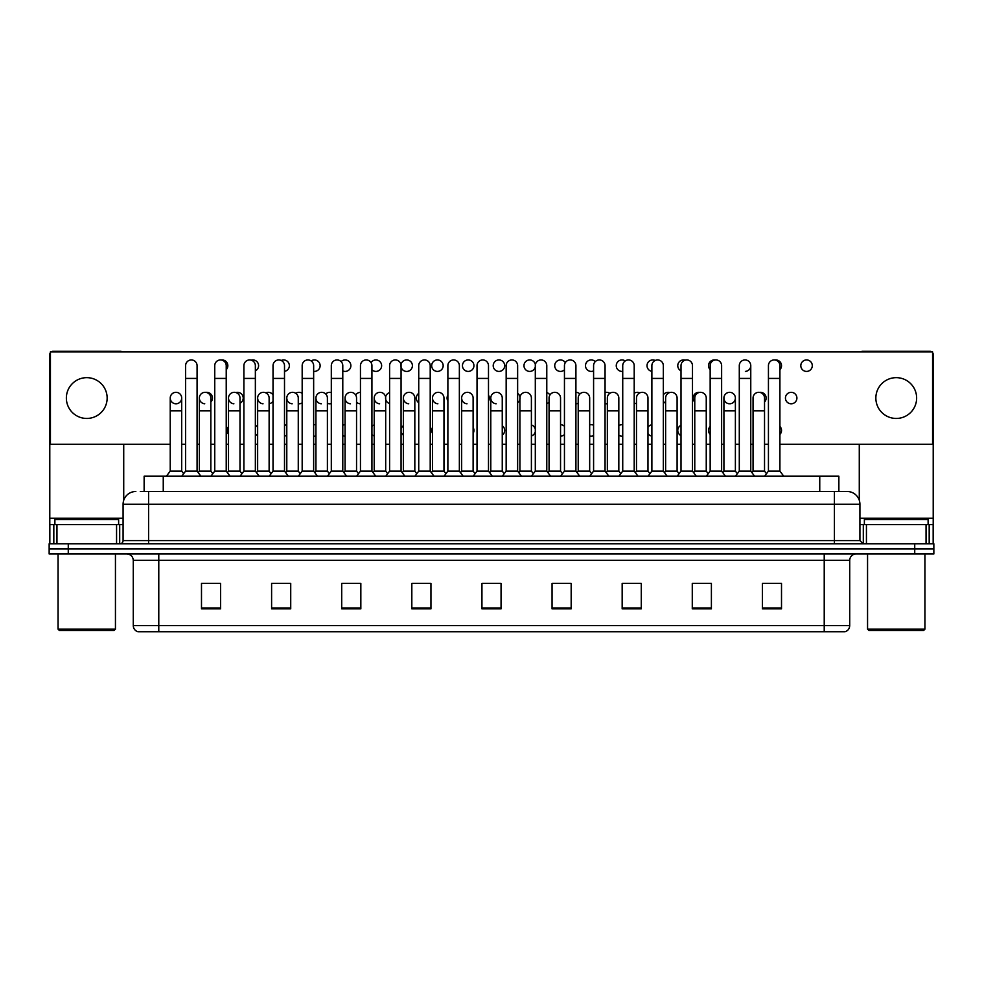 <?xml version="1.0" encoding="UTF-8"?>
<svg xmlns="http://www.w3.org/2000/svg" width="983" height="983" viewBox="0 0 983 983"><rect width="100%" height="100%" fill="white"/><g stroke="black" fill="none" stroke-linecap="round" stroke-linejoin="round"><path stroke-width="1.47" d="M144.132 491.5L144.132 476.202L838.868 476.202L838.868 491.5M849.717 625.606C849.533 628.665 848.01 630.705 845.122 631.725L824.221 631.725L824.221 625.606L849.717 625.606L849.717 560.335A6.377 6.377 0 0 1 856.082 553.97M824.221 631.725L137.878 631.725A6.377 6.377 0 0 1 133.283 625.606L133.283 560.335C132.914 556.464 130.788 554.338 126.918 553.97M68.269 543.771L933.85 543.771L933.85 548.87L49.15 548.87L49.15 553.97L68.269 553.97L68.269 548.87L49.15 548.87L49.15 543.771L68.269 543.771L68.269 548.87L933.85 548.87L933.85 553.97L68.269 553.97M781.51 608.846L781.51 583.349L762.39 583.349L762.39 608.846L781.51 608.846M711.397 608.846L711.397 583.349L692.278 583.349L692.278 608.846L711.397 608.846M641.285 608.846L641.285 583.349L622.165 583.349L622.165 608.846L641.285 608.846M571.172 608.846L571.172 583.349L552.053 583.349L552.053 608.846L571.172 608.846M220.61 608.846L220.61 583.349L201.49 583.349L201.49 608.846L220.61 608.846M290.722 608.846L290.722 583.349L271.603 583.349L271.603 608.846L290.722 608.846M360.835 608.846L360.835 583.349L341.715 583.349L341.715 608.846L360.835 608.846M430.947 608.846L430.947 583.349L411.828 583.349L411.828 608.846L430.947 608.846M501.06 608.846L501.06 583.349L481.94 583.349L481.94 608.846L501.06 608.846M635.854 583.472L634.834 583.472M709.517 583.472L706.888 583.472M694.133 583.472L693.126 583.472M762.39 583.472L780.551 583.472M767.797 583.472L765.167 583.472M411.828 583.472L430.849 583.472M418.094 583.472L415.465 583.472M359.815 583.472L357.185 583.472M344.443 583.472L343.423 583.472M286.151 583.472L285.144 583.349M272.389 583.349L290.722 583.472M214.11 583.472L211.48 583.472M563.812 583.472L561.17 583.472M490.148 583.472L489.129 583.472M501.06 583.472L481.94 583.472M360.835 583.472L341.715 583.472M220.61 583.472L201.49 583.472M571.172 583.472L552.053 583.472M641.285 583.472L622.165 583.472M711.397 583.472L692.278 583.472M140.594 491.5L847.162 491.5A12.742 12.742 0 0 1 859.916 504.242L859.916 540.576L863.099 543.771M140.299 491.5L148.58 491.5L148.58 504.242L123.084 504.242L123.084 540.576A3.182 3.182 0 0 1 119.901 543.771M135.838 491.5A12.742 12.742 0 0 0 123.084 504.242M846.965 491.5L842.701 491.5M185.603 378.43L197.079 378.43L197.079 471.103L185.603 471.103L185.603 365.676A5.738 5.738 0 0 1 191.697 359.95A5.738 5.738 0 0 1 197.079 365.676A5.738 5.738 0 0 0 191.697 359.95M181.695 471.103L181.695 410.808L170.231 410.808L170.231 471.103L181.695 471.103L183.649 473.708L185.603 471.103L181.781 476.202M199.365 471.103L199.365 410.808L210.841 410.808L210.841 471.103L199.365 471.103L198.222 472.626L197.079 471.103L200.901 476.202M175.957 392.328A5.738 5.738 0 0 0 170.231 397.882A5.738 5.738 0 0 0 175.601 403.78A5.738 5.738 0 0 1 170.231 398.054A5.738 5.738 0 0 1 176.326 392.328A5.738 5.738 0 0 1 181.695 398.054L181.695 410.808M170.231 471.103L166.397 476.202M214.749 378.43L226.225 378.43L226.225 471.103L214.749 471.103L214.749 365.676A5.738 5.738 0 0 1 220.843 359.95A5.738 5.738 0 0 1 226.225 365.676A5.738 5.738 0 0 0 220.843 359.95M210.841 471.103L212.795 473.708L214.749 471.103L210.927 476.202M228.511 471.103L228.511 410.808L239.987 410.808L239.987 471.103L228.511 471.103L227.368 472.626L226.225 471.103L230.047 476.202M243.895 378.43L255.359 378.43L255.359 471.103L243.895 471.103L243.895 365.676A5.738 5.738 0 0 1 249.989 359.95A5.738 5.738 0 0 1 255.359 365.676A5.738 5.738 0 0 0 249.989 359.95M243.895 430.443L243.895 471.103L240.061 476.202M255.359 430.443L255.359 471.103L259.18 476.202M273.028 378.43L284.505 378.43L284.505 471.103L273.028 471.103L273.028 365.676A5.738 5.738 0 0 1 279.123 359.95A5.738 5.738 0 0 1 284.505 365.676A5.738 5.738 0 0 0 279.123 359.95M269.121 471.103L269.121 410.808L257.644 410.808L257.644 471.103L269.121 471.103L271.075 473.708L273.028 471.103L269.207 476.202M284.505 430.443L284.505 471.103L288.326 476.202M302.174 378.43L313.651 378.43L313.651 471.103L302.174 471.103L302.174 365.676A5.738 5.738 0 0 1 308.269 359.95A5.738 5.738 0 0 1 313.651 365.676A5.738 5.738 0 0 0 308.269 359.95M302.174 471.103L298.353 476.202M313.651 471.103L317.472 476.202M204.747 403.78A5.738 5.738 0 0 1 199.365 398.054A5.738 5.738 0 0 1 205.459 392.328A5.738 5.738 0 0 1 210.841 398.054L210.841 410.808M233.88 403.78A5.738 5.738 0 0 1 228.511 398.054A5.738 5.738 0 0 1 234.605 392.328A5.738 5.738 0 0 1 239.987 398.054L239.987 410.808M239.987 471.103L241.941 473.708L243.895 471.103M263.026 403.78A5.738 5.738 0 0 1 257.644 398.054A5.738 5.738 0 0 1 263.751 392.328A5.738 5.738 0 0 1 269.121 398.054L269.121 410.808M257.644 471.103L256.502 472.626L255.359 471.103M284.505 471.103L285.648 472.626L286.79 471.103L286.79 398.054A5.738 5.738 0 0 1 292.885 392.328A5.738 5.738 0 0 1 298.267 398.054L298.267 410.808L286.79 410.808M116.559 543.771L116.559 524.639L56.953 524.639L56.953 543.771M122.359 351.853A3.182 3.182 0 0 0 120.54 351.275L52.971 351.275A3.182 3.182 0 0 0 51.153 351.853M50.428 352.553A3.182 3.182 0 0 0 49.789 354.458L49.789 524.639L56.953 524.639M123.723 444.267L123.723 500.273M116.559 524.639L123.084 524.639M49.789 543.771L49.789 524.639M926.047 543.771L926.047 524.639L866.441 524.639L866.441 543.771M931.847 351.853A3.182 3.182 0 0 0 930.029 351.275L862.46 351.275A3.182 3.182 0 0 0 860.641 351.853M859.277 444.267L859.277 500.273M932.572 352.553A3.182 3.182 0 0 1 933.211 354.458L933.211 543.771M859.916 524.639L866.441 524.639M926.047 524.639L933.211 524.639M118.624 524.639L118.624 519.54L54.888 519.54L54.888 524.639M58.071 553.97L58.071 629.181L115.441 629.181L115.441 553.97M115.441 629.181L114.163 630.447L59.349 630.447L58.071 629.181M928.112 524.639L928.112 519.54L864.376 519.54L864.376 524.639M867.559 553.97L867.559 629.181L924.929 629.181L924.929 553.97M924.929 629.181L923.651 630.447L868.837 630.447L867.559 629.181M710.156 426.438A5.738 5.738 0 0 0 710.156 434.437M681.01 425.27A5.738 5.738 0 0 0 681.01 435.604M651.876 424.767A5.738 5.738 0 0 0 647.969 427.273M647.969 433.601A5.738 5.738 0 0 0 651.876 436.108M622.731 424.754A5.738 5.738 0 0 0 618.823 425.651M618.823 435.223A5.738 5.738 0 0 0 622.731 436.133M593.585 425.209A5.738 5.738 0 0 0 589.677 424.914M589.677 435.961A5.738 5.738 0 0 0 593.585 435.666M432.495 427.494A5.738 5.738 0 0 0 432.495 433.38M403.362 425.75A5.738 5.738 0 0 0 401.064 429.178M401.064 431.697A5.738 5.738 0 0 0 403.362 435.125M374.216 424.951A5.738 5.738 0 0 0 371.93 426.303M371.93 434.572A5.738 5.738 0 0 0 374.216 435.924M345.07 424.705A5.738 5.738 0 0 0 342.784 425.209M342.784 435.666A5.738 5.738 0 0 0 345.07 436.169M791.168 392.328A5.738 5.738 0 0 0 785.442 398.054A5.738 5.738 0 0 0 791.168 403.792A5.738 5.738 0 0 0 796.906 398.054A5.738 5.738 0 0 0 791.168 392.328M764.528 402.047A5.738 5.738 0 0 0 759.601 392.377M729.656 392.328A5.738 5.738 0 0 0 723.918 397.882A5.738 5.738 0 0 0 729.288 403.78M699.699 392.377A5.738 5.738 0 0 0 694.772 402.047M669.755 392.561A5.738 5.738 0 0 0 663.341 394.896M663.341 401.224A5.738 5.738 0 0 0 665.626 403.227M639.798 392.856A5.738 5.738 0 0 0 634.207 393.274M634.207 402.846A5.738 5.738 0 0 0 636.492 403.73M609.853 393.323A5.738 5.738 0 0 0 605.061 392.536M605.061 403.583A5.738 5.738 0 0 0 607.347 403.743M447.879 395.117A5.738 5.738 0 0 0 447.879 400.99M418.733 393.372A5.738 5.738 0 0 0 418.733 402.747M389.6 392.573A5.738 5.738 0 0 0 385.619 398.951M385.692 399.319A5.738 5.738 0 0 0 389.6 403.546M360.454 392.328A5.738 5.738 0 0 0 355.674 395.006M356.546 402.194A5.738 5.738 0 0 0 360.454 403.792M331.308 392.536A5.738 5.738 0 0 0 325.717 393.999M327.4 403.288A5.738 5.738 0 0 0 331.308 403.583M806.552 359.938A5.738 5.738 0 0 0 800.813 365.676A5.738 5.738 0 0 0 806.552 371.414A5.738 5.738 0 0 0 812.29 365.676A5.738 5.738 0 0 0 806.552 359.938M779.912 369.669A5.738 5.738 0 0 0 774.985 359.999M715.083 359.999A5.738 5.738 0 0 0 710.156 369.669M685.126 360.171A5.738 5.738 0 0 0 677.914 364.398A5.738 5.738 0 0 0 681.01 370.837M655.182 360.478A5.738 5.738 0 0 0 647.035 365.234A5.738 5.738 0 0 0 651.876 371.353M625.225 360.945A5.738 5.738 0 0 0 616.255 365.676A5.738 5.738 0 0 0 622.731 371.365M595.28 361.609A5.738 5.738 0 0 0 585.487 365.676A5.738 5.738 0 0 0 593.585 370.91M565.323 362.629A5.738 5.738 0 0 0 554.731 365.676A5.738 5.738 0 0 0 564.451 369.817M529.702 359.938A5.738 5.738 0 0 0 523.976 365.676A5.738 5.738 0 0 0 529.702 371.414A5.738 5.738 0 0 0 535.44 365.676A5.738 5.738 0 0 0 529.702 359.938M498.946 359.938A5.738 5.738 0 0 0 493.208 365.676A5.738 5.738 0 0 0 498.946 371.414A5.738 5.738 0 0 0 504.684 365.676A5.738 5.738 0 0 0 498.946 359.938M468.191 359.938A5.738 5.738 0 0 0 462.452 365.676A5.738 5.738 0 0 0 468.191 371.414A5.738 5.738 0 0 0 473.929 365.676A5.738 5.738 0 0 0 468.191 359.938M437.423 359.938A5.738 5.738 0 0 0 431.684 365.676A5.738 5.738 0 0 0 437.423 371.414A5.738 5.738 0 0 0 443.161 365.676A5.738 5.738 0 0 0 437.423 359.938M401.064 366.942A5.738 5.738 0 0 0 412.405 365.676A5.738 5.738 0 0 0 406.667 359.938A5.738 5.738 0 0 0 401.003 366.573M371.93 369.817A5.738 5.738 0 0 0 381.637 365.676A5.738 5.738 0 0 0 371.046 362.629M342.784 370.91A5.738 5.738 0 0 0 350.882 365.676A5.738 5.738 0 0 0 341.101 361.609M315.936 424.914A5.738 5.738 0 0 0 313.651 424.754M313.651 436.133A5.738 5.738 0 0 0 315.936 435.961M302.174 393.274A5.738 5.738 0 0 0 295.76 393.323M298.267 403.743A5.738 5.738 0 0 0 302.174 402.846M273.028 394.896A5.738 5.738 0 0 0 265.815 392.856M239.987 403.227A5.738 5.738 0 0 0 237.481 392.328A5.738 5.738 0 0 0 235.859 392.561M210.841 402.047A5.738 5.738 0 0 0 205.914 392.377M313.651 371.365A5.738 5.738 0 0 0 320.126 365.676A5.738 5.738 0 0 0 311.144 360.945M284.505 371.353A5.738 5.738 0 0 0 289.346 365.234A5.738 5.738 0 0 0 281.199 360.478M255.359 370.837A5.738 5.738 0 0 0 252.864 359.938A5.738 5.738 0 0 0 251.243 360.171M226.225 369.669A5.738 5.738 0 0 0 221.298 359.999M896.238 377.656A20.397 20.397 0 0 0 875.853 398.054A20.397 20.397 0 0 0 896.238 418.451A20.397 20.397 0 0 0 916.635 398.054A20.397 20.397 0 0 0 896.238 377.656M86.762 377.656A20.397 20.397 0 0 0 66.365 398.054A20.397 20.397 0 0 0 86.762 418.451A20.397 20.397 0 0 0 107.147 398.054A20.397 20.397 0 0 0 86.762 377.656M560.543 436.169A5.738 5.738 0 0 0 564.451 434.572M564.451 426.303A5.738 5.738 0 0 0 560.543 424.705M502.252 435.125A5.738 5.738 0 0 0 502.252 425.75M730.013 403.78A5.738 5.738 0 0 0 735.382 398.054A5.738 5.738 0 0 0 730.013 392.328A5.738 5.738 0 0 1 735.382 398.054L735.382 410.808L723.918 410.808L723.918 398.054A5.738 5.738 0 0 1 730.013 392.328M546.781 403.546A5.738 5.738 0 0 0 549.067 402.194M549.939 395.006A5.738 5.738 0 0 0 546.781 392.573M488.49 400.99A5.738 5.738 0 0 0 488.49 395.117M745.397 371.402A5.738 5.738 0 0 0 750.766 365.676A5.738 5.738 0 0 0 745.397 359.95A5.738 5.738 0 0 1 750.766 365.676L750.766 378.43L739.29 378.43L739.29 365.676A5.738 5.738 0 0 1 745.397 359.95M255.359 435.604A5.738 5.738 0 0 0 257.644 433.601M257.644 427.273A5.738 5.738 0 0 0 255.359 425.27M269.121 403.73A5.738 5.738 0 0 0 273.028 401.224M779.912 444.267L932.572 444.267L932.572 351.853L50.428 351.853L50.428 444.267L170.231 444.267M181.695 444.267L185.603 444.267M197.079 444.267L199.365 444.267M210.841 444.267L214.749 444.267M226.225 444.267L228.511 444.267M239.987 444.267L243.895 444.267M255.359 444.267L257.644 444.267M269.121 444.267L273.028 444.267M284.505 444.267L286.79 444.267M298.267 444.267L302.174 444.267M313.651 444.267L315.936 444.267M327.4 444.267L331.308 444.267M342.784 444.267L345.07 444.267M356.546 444.267L360.454 444.267M371.93 444.267L374.216 444.267M385.692 444.267L389.6 444.267M401.064 444.267L403.362 444.267M414.826 444.267L418.733 444.267M430.21 444.267L432.495 444.267M443.972 444.267L447.879 444.267M459.356 444.267L461.641 444.267M473.118 444.267L477.025 444.267M488.49 444.267L490.787 444.267M502.252 444.267L506.159 444.267M517.636 444.267L519.921 444.267M531.398 444.267L535.305 444.267M546.781 444.267L549.067 444.267M560.543 444.267L564.451 444.267M575.915 444.267L578.213 444.267M589.677 444.267L593.585 444.267M605.061 444.267L607.347 444.267M618.823 444.267L622.731 444.267M634.207 444.267L636.492 444.267M647.969 444.267L651.876 444.267M663.341 444.267L665.626 444.267M677.103 444.267L681.01 444.267M692.487 444.267L694.772 444.267M706.249 444.267L710.156 444.267M721.633 444.267L723.918 444.267M735.382 444.267L739.29 444.267M750.766 444.267L753.052 444.267M764.528 444.267L768.436 444.267M176.326 403.78A5.738 5.738 0 0 0 181.695 398.054A5.738 5.738 0 0 0 176.326 392.328M226.225 434.437A5.738 5.738 0 0 0 226.225 426.438M284.505 436.108A5.738 5.738 0 0 0 286.79 435.223M286.79 425.651A5.738 5.738 0 0 0 284.505 424.767M517.636 402.747A5.738 5.738 0 0 0 517.636 393.372M575.915 403.792A5.738 5.738 0 0 0 578.213 403.288M579.896 393.999A5.738 5.738 0 0 0 575.915 392.328M473.118 433.38A5.738 5.738 0 0 0 473.118 427.494M531.398 435.924A5.738 5.738 0 0 0 535.305 431.697M535.305 429.178A5.738 5.738 0 0 0 531.398 424.951M779.912 434.437A5.738 5.738 0 0 0 779.912 426.438M292.172 403.78A5.738 5.738 0 0 1 286.79 398.054M298.267 410.808L298.267 471.103L286.79 471.103M298.267 471.103L300.22 473.708M331.308 378.43L342.784 378.43L342.784 471.103L331.308 471.103L331.308 365.676A5.738 5.738 0 0 1 337.415 359.95A5.738 5.738 0 0 1 342.784 365.676A5.738 5.738 0 0 0 337.415 359.95M331.308 471.103L327.486 476.202M342.784 471.103L346.606 476.202M360.454 378.43L371.93 378.43L371.93 471.103L360.454 471.103L360.454 365.676A5.738 5.738 0 0 1 366.548 359.95A5.738 5.738 0 0 1 371.93 365.676A5.738 5.738 0 0 0 366.548 359.95M360.454 471.103L356.632 476.202M371.93 471.103L375.752 476.202M389.6 378.43L401.064 378.43L401.064 471.103L389.6 471.103L389.6 365.676A5.738 5.738 0 0 1 395.694 359.95A5.738 5.738 0 0 1 401.064 365.676A5.738 5.738 0 0 0 395.694 359.95M389.6 471.103L385.766 476.202M401.064 471.103L404.898 476.202M418.733 378.43L430.21 378.43L430.21 471.103L418.733 471.103L418.733 365.676A5.738 5.738 0 0 1 424.84 359.95A5.738 5.738 0 0 1 430.21 365.676A5.738 5.738 0 0 0 424.84 359.95M418.733 471.103L414.912 476.202M430.21 471.103L434.031 476.202M321.306 403.78A5.738 5.738 0 0 1 315.936 398.054A5.738 5.738 0 0 1 322.031 392.328A5.738 5.738 0 0 1 327.4 398.054L327.4 410.808L315.936 410.808L315.936 398.054M327.4 410.808L327.4 471.103L315.936 471.103L315.936 410.808M315.936 471.103L314.793 472.626M327.4 471.103L329.354 473.708M350.452 403.78A5.738 5.738 0 0 1 345.07 398.054A5.738 5.738 0 0 1 351.177 392.328A5.738 5.738 0 0 1 356.546 398.054L356.546 410.808L345.07 410.808L345.07 398.054M356.546 410.808L356.546 471.103L345.07 471.103L345.07 410.808M345.07 471.103L343.927 472.626M356.546 471.103L358.5 473.708M379.598 403.78A5.738 5.738 0 0 1 374.216 398.054A5.738 5.738 0 0 1 380.31 392.328A5.738 5.738 0 0 1 385.692 398.054L385.692 410.808L374.216 410.808L374.216 398.054M385.692 410.808L385.692 471.103L374.216 471.103L374.216 410.808M374.216 471.103L373.073 472.626M385.692 471.103L387.646 473.708M408.731 403.78A5.738 5.738 0 0 1 403.362 398.054A5.738 5.738 0 0 1 409.456 392.328A5.738 5.738 0 0 1 414.826 398.054L414.826 410.808L403.362 410.808L403.362 398.054M414.826 410.808L414.826 471.103L403.362 471.103L403.362 410.808M403.362 471.103L402.219 472.626M414.826 471.103L416.78 473.708M447.879 378.43L459.356 378.43L459.356 471.103L447.879 471.103L447.879 365.676A5.738 5.738 0 0 1 453.974 359.95A5.738 5.738 0 0 1 459.356 365.676A5.738 5.738 0 0 0 453.974 359.95M447.879 471.103L444.058 476.202M459.356 430.443L459.356 471.103L463.177 476.202M477.025 378.43L488.49 378.43L488.49 471.103L477.025 471.103L477.025 365.676A5.738 5.738 0 0 1 483.12 359.95A5.738 5.738 0 0 1 488.49 365.676A5.738 5.738 0 0 0 483.12 359.95M477.025 471.103L473.192 476.202M488.49 471.103L492.323 476.202M506.159 378.43L517.636 378.43L517.636 471.103L506.159 471.103L506.159 365.676A5.738 5.738 0 0 1 512.254 359.95A5.738 5.738 0 0 1 517.636 365.676A5.738 5.738 0 0 0 512.254 359.95M506.159 443.186L506.159 471.103L502.338 476.202M519.921 471.103L519.921 410.808L531.398 410.808L531.398 471.103L519.921 471.103L518.778 472.626L517.636 471.103L521.457 476.202M535.305 378.43L546.781 378.43L546.781 471.103L535.305 471.103L535.305 365.676A5.738 5.738 0 0 1 541.4 359.95A5.738 5.738 0 0 1 546.781 365.676A5.738 5.738 0 0 0 541.4 359.95M535.305 443.186L535.305 471.103L531.484 476.202M546.781 443.186L546.781 471.103L550.603 476.202M564.451 378.43L575.915 378.43L575.915 471.103L564.451 471.103L564.451 365.676A5.738 5.738 0 0 1 570.545 359.95A5.738 5.738 0 0 1 575.915 365.676A5.738 5.738 0 0 0 570.545 359.95M564.451 443.186L564.451 471.103L560.617 476.202M575.915 443.186L575.915 471.103L579.749 476.202M593.585 378.43L605.061 378.43L605.061 471.103L593.585 471.103L593.585 365.676A5.738 5.738 0 0 1 599.679 359.95A5.738 5.738 0 0 1 605.061 365.676A5.738 5.738 0 0 0 599.679 359.95M589.677 471.103L589.677 410.808L578.213 410.808L578.213 471.103L589.677 471.103L591.631 473.708L593.585 471.103L589.763 476.202M605.061 443.186L605.061 471.103L608.882 476.202M437.877 403.78A5.738 5.738 0 0 1 432.495 398.054A5.738 5.738 0 0 1 438.59 392.328A5.738 5.738 0 0 1 443.972 398.054L443.972 410.808L432.495 410.808L432.495 398.054M443.972 410.808L443.972 471.103L432.495 471.103L432.495 410.808M432.495 471.103L431.353 472.626M443.972 471.103L445.926 473.708M467.011 403.78A5.738 5.738 0 0 1 461.641 398.054A5.738 5.738 0 0 1 467.736 392.328A5.738 5.738 0 0 1 473.118 398.054L473.118 410.808L461.641 410.808L461.641 398.054M473.118 410.808L473.118 471.103L461.641 471.103L461.641 410.808M461.641 471.103L460.499 472.626M473.118 471.103L475.072 473.708M496.157 403.78A5.738 5.738 0 0 1 490.787 398.054A5.738 5.738 0 0 1 496.882 392.328A5.738 5.738 0 0 1 502.252 398.054L502.252 410.808L490.787 410.808L490.787 398.054M502.252 410.808L502.252 471.103L490.787 471.103L490.787 410.808M490.787 471.103L489.632 472.626M502.252 471.103L504.205 473.708L506.159 471.103M519.921 410.808L519.921 398.054A5.738 5.738 0 0 1 526.016 392.328A5.738 5.738 0 0 1 531.398 398.054L531.398 410.808M531.398 471.103L533.351 473.708L535.305 471.103M549.067 398.054A5.738 5.738 0 0 1 555.162 392.328A5.738 5.738 0 0 1 560.543 398.054L560.543 410.808L549.067 410.808L549.067 398.054M560.543 410.808L560.543 471.103L549.067 471.103L549.067 410.808M549.067 471.103L547.924 472.626L546.781 471.103M560.543 471.103L562.497 473.708L564.451 471.103M578.213 410.808L578.213 398.054A5.738 5.738 0 0 1 584.307 392.328A5.738 5.738 0 0 1 589.677 398.054L589.677 410.808M578.213 471.103L577.058 472.626L575.915 471.103M622.731 378.43L634.207 378.43L634.207 471.103L622.731 471.103L622.731 365.676A5.738 5.738 0 0 1 628.825 359.95A5.738 5.738 0 0 1 634.207 365.676A5.738 5.738 0 0 0 628.825 359.95M622.731 443.186L622.731 471.103L618.909 476.202M636.492 471.103L636.492 410.808L647.969 410.808L647.969 471.103L636.492 471.103L635.35 472.626L634.207 471.103L638.028 476.202M651.876 378.43L663.341 378.43L663.341 471.103L651.876 471.103L651.876 365.676A5.738 5.738 0 0 1 657.971 359.95A5.738 5.738 0 0 1 663.341 365.676A5.738 5.738 0 0 0 657.971 359.95M651.876 443.186L651.876 471.103L648.043 476.202M663.341 443.186L663.341 471.103L667.162 476.202M681.01 378.43L692.487 378.43L692.487 471.103L681.01 471.103L681.01 365.676A5.738 5.738 0 0 1 687.105 359.95A5.738 5.738 0 0 1 692.487 365.676A5.738 5.738 0 0 0 687.105 359.95M677.103 471.103L677.103 410.808L665.626 410.808L665.626 471.103L677.103 471.103L679.056 473.708L681.01 471.103L677.189 476.202M692.487 471.103L696.308 476.202M710.156 378.43L721.633 378.43L721.633 471.103L710.156 471.103L710.156 365.676A5.738 5.738 0 0 1 716.251 359.95A5.738 5.738 0 0 1 721.633 365.676A5.738 5.738 0 0 0 716.251 359.95M710.156 471.103L706.335 476.202M721.633 443.186L721.633 471.103L725.454 476.202M750.766 378.43L750.766 471.103L739.29 471.103L739.29 378.43M739.29 471.103L735.468 476.202M750.766 471.103L754.588 476.202M768.436 378.43L779.912 378.43L779.912 471.103L768.436 471.103L768.436 365.676A5.738 5.738 0 0 1 774.53 359.95A5.738 5.738 0 0 1 779.912 365.676A5.738 5.738 0 0 0 774.53 359.95M768.436 471.103L764.614 476.202M779.912 471.103L783.734 476.202M607.347 398.054A5.738 5.738 0 0 1 613.441 392.328A5.738 5.738 0 0 1 618.823 398.054L618.823 410.808L607.347 410.808L607.347 398.054M618.823 410.808L618.823 471.103L607.347 471.103L607.347 410.808M607.347 471.103L606.204 472.626L605.061 471.103M618.823 471.103L620.777 473.708L622.731 471.103M636.492 410.808L636.492 398.054A5.738 5.738 0 0 1 642.587 392.328A5.738 5.738 0 0 1 647.969 398.054L647.969 410.808M647.969 471.103L649.923 473.708L651.876 471.103M665.626 410.808L665.626 398.054A5.738 5.738 0 0 1 671.733 392.328A5.738 5.738 0 0 1 677.103 398.054L677.103 410.808M665.626 471.103L664.483 472.626M694.772 398.054A5.738 5.738 0 0 1 700.867 392.328A5.738 5.738 0 0 1 706.249 398.054L706.249 410.808L694.772 410.808L694.772 398.054M706.249 410.808L706.249 471.103L694.772 471.103L694.772 410.808M694.772 471.103L693.629 472.626M706.249 471.103L708.202 473.708M735.382 410.808L735.382 471.103L723.918 471.103L723.918 410.808M723.918 471.103L722.775 472.626M735.382 471.103L737.336 473.708M753.052 398.054A5.738 5.738 0 0 1 759.159 392.328A5.738 5.738 0 0 1 764.528 398.054L764.528 410.808L753.052 410.808L753.052 398.054M764.528 410.808L764.528 471.103L753.052 471.103L753.052 410.808M753.052 471.103L751.909 472.626M764.528 471.103L766.482 473.708M163.252 491.5L163.252 476.202M819.748 491.5L819.748 476.202M824.221 553.97L824.221 560.335L133.283 560.335M849.717 560.335L824.221 560.335L824.221 625.606L158.779 625.606L158.779 631.725M133.283 625.606L158.779 625.606L158.779 553.97M914.731 553.97L914.731 543.771M501.06 607.961L481.94 607.961M430.947 607.961L411.828 607.961M360.835 607.961L341.715 607.961M290.722 607.961L271.603 607.961M220.61 607.961L201.49 607.961M571.172 607.961L552.053 607.961M641.285 607.961L622.165 607.961M711.397 607.961L692.278 607.961M781.51 607.961L762.39 607.961M148.58 543.771L148.58 540.576L859.916 540.576M123.084 540.576L148.58 540.576L148.58 504.242L834.42 504.242L834.42 543.771M859.916 504.242L834.42 504.242L834.42 491.5M123.084 518.274L49.789 518.274M119.693 524.639L119.693 543.771M49.838 524.639L49.838 543.771M53.819 543.771L53.819 524.639M933.211 518.274L859.916 518.274M933.162 543.771L933.162 524.639M929.181 524.639L929.181 543.771M863.307 543.771L863.307 524.639M197.079 378.43L197.079 365.676M170.231 410.808L170.231 398.054M197.079 443.186L197.079 430.443M226.225 378.43L226.225 365.676M255.359 378.43L255.359 365.676M284.505 378.43L284.505 365.676M313.651 378.43L313.651 365.676M199.365 410.808L199.365 398.054M228.511 410.808L228.511 398.054M257.644 410.808L257.644 398.054M342.784 378.43L342.784 365.676M371.93 378.43L371.93 365.676M401.064 378.43L401.064 365.676M430.21 378.43L430.21 365.676M331.308 443.186L331.308 430.443M342.784 443.186L342.784 430.443M360.454 443.186L360.454 430.443M371.93 443.186L371.93 430.443M459.356 378.43L459.356 365.676M488.49 378.43L488.49 365.676M517.636 378.43L517.636 365.676M546.781 378.43L546.781 365.676M575.915 378.43L575.915 365.676M605.061 378.43L605.061 365.676M634.207 378.43L634.207 365.676M663.341 378.43L663.341 365.676M692.487 378.43L692.487 365.676M721.633 378.43L721.633 365.676M779.912 378.43L779.912 365.676"/></g></svg>
